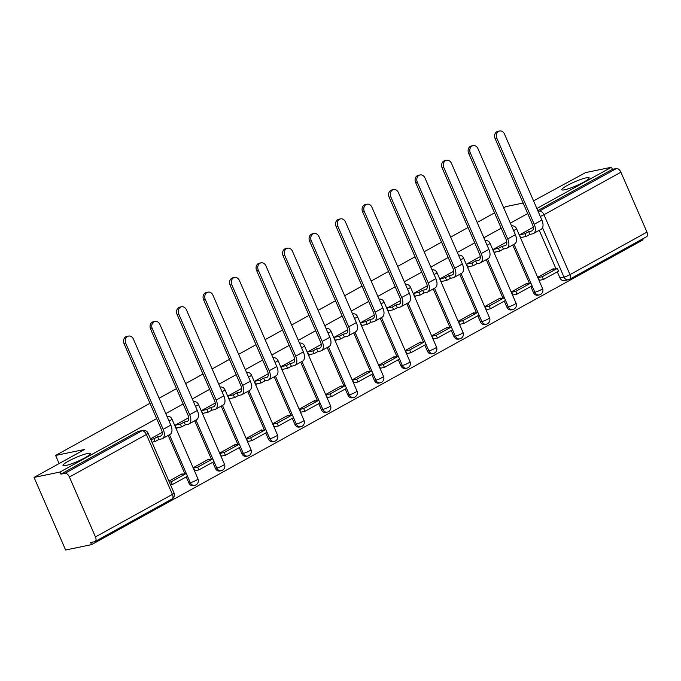 <?xml version="1.0" encoding="UTF-8"?>
<svg xmlns="http://www.w3.org/2000/svg" width="681" height="681" viewBox="0 0 681 681"><rect width="100%" height="100%" fill="white"/><g stroke="black" fill="none" stroke-linecap="round" stroke-linejoin="round"><path stroke-width="1.02" d="M87.56 453.478A14.922 2.103 156.5 0 1 90.369 453.537A14.922 2.103 156.5 0 1 81.482 459.59A14.922 2.103 156.5 0 1 65.81 465.498A14.922 2.103 156.5 0 1 63.001 465.438A14.922 2.103 156.5 0 1 71.88 459.377A14.922 2.103 156.5 0 1 87.56 453.478M586.384 177.775A14.922 2.103 156.5 0 1 589.193 177.835A14.922 2.103 156.5 0 1 580.314 183.896A14.922 2.103 156.5 0 1 564.643 189.795A14.922 2.103 156.5 0 1 561.834 189.735A14.922 2.103 156.5 0 1 570.712 183.683A14.922 2.103 156.5 0 1 586.384 177.775M156.647 418.628L59.996 472.044L34.05 477.415L65.614 550.01L91.56 544.63L643.06 239.823L642.66 238.895M533.538 200.878L585.549 172.608L611.495 167.237L536.849 208.488M527.715 213.545L510.341 223.138M501.207 228.186L483.842 237.788M474.708 242.836L457.334 252.438M448.2 257.486L430.835 267.088M421.692 272.136L404.327 281.738M395.193 286.786L377.819 296.388M368.685 301.436L351.319 311.03M342.185 316.086L324.811 325.68M315.678 330.728L298.312 340.33M289.17 345.378L271.804 354.98M262.67 360.028L245.296 369.63M236.162 374.678L218.797 384.28M209.663 389.328L192.289 398.93M183.155 403.978L165.789 413.571M523.144 203.032L505.838 206.615L503.676 207.807M34.05 477.415L84.682 449.434L55.604 455.453L149.982 403.288M159.116 398.24L176.49 388.647M185.624 383.59L202.989 373.997M212.131 368.949L229.497 359.347M238.631 354.299L256.005 344.697M265.139 339.649L282.504 330.047M291.638 324.999L309.012 315.397M318.146 310.349L335.512 300.747M344.654 295.699L362.02 286.105M371.154 281.049L388.528 271.455M397.661 266.407L415.027 256.805M424.161 251.757L441.535 242.155M450.669 237.107L468.034 227.505M477.177 222.457L494.542 212.855M91.56 544.63L90.641 542.519L94.685 541.684A4.665 2.579 -118.9 0 0 95.102 541.531A4.665 2.579 -118.9 0 0 95.451 536.909L69.411 477.015A4.665 2.579 -118.9 0 0 64.959 473.321L141.929 430.784A4.665 3.831 -101.7 0 1 142.823 430.452L138.779 431.286A4.665 3.831 -101.7 0 0 137.885 431.618L141.929 430.784A4.665 2.579 -118.9 0 1 146.372 434.478L69.411 477.015M59.996 472.044L60.915 474.155L64.959 473.321M569.214 279.414A4.665 3.831 -101.7 0 1 568.32 279.746L564.277 280.581A4.665 3.831 -101.7 0 1 559.935 277.891L557.296 271.821M555.926 268.672L539.258 230.34M611.495 167.237L612.415 169.348L616.458 168.513A4.665 2.579 61.1 0 1 620.91 172.208L646.95 232.102A4.665 2.579 61.1 0 1 646.601 236.724L569.631 279.261A4.665 2.579 61.1 0 0 569.988 274.639L646.95 232.102M533.274 227.267L519.526 234.868L520.905 238.044L522.327 237.26M553.415 269.191L553.219 268.74L537.93 277.193L539.395 280.325M526.907 283.841L526.711 283.39L511.422 291.843L512.887 294.975M506.766 241.917L493.018 249.518L494.397 252.694L495.819 251.902M500.407 298.491L500.212 298.04L484.923 306.493L486.387 309.617M480.267 256.567L466.511 264.168L467.898 267.335L469.311 266.552M473.899 313.141L473.704 312.69L458.415 321.143L459.879 324.267M453.759 271.217L440.011 278.81L441.39 281.985L442.812 281.202M447.4 327.791L447.204 327.34L431.907 335.793L433.371 338.917M427.251 285.867L413.503 293.46L414.882 296.635L416.304 295.852M420.892 342.441L420.696 341.99L405.408 350.443L406.872 353.567M400.751 300.508L387.004 308.11L388.383 311.285L389.804 310.502M394.384 357.082L394.188 356.64L378.9 365.084L380.364 368.217M374.244 315.158L360.496 322.76L361.875 325.935L363.296 325.152M367.885 371.732L367.689 371.281L352.4 379.734L353.865 382.867M347.744 329.808L333.988 337.41L335.375 340.585L336.789 339.802M341.377 386.382L341.181 385.931L325.893 394.384L327.357 397.517M321.236 344.458L307.489 352.06L308.868 355.235L310.289 354.443M314.877 401.032L314.682 400.581L299.385 409.034L300.849 412.158M294.728 359.108L280.981 366.71L282.36 369.877L283.781 369.093M288.369 415.682L288.174 415.231L272.885 423.684L274.349 426.808M268.229 373.758L254.481 381.351L255.86 384.527L257.282 383.743M261.862 430.332L261.666 429.881L246.377 438.334L247.841 441.458M241.721 388.408L227.973 396.001L229.352 399.177L230.774 398.394M235.362 444.982L235.166 444.531L219.878 452.984L221.342 456.108M215.222 403.05L201.465 410.652L202.853 413.827L204.266 413.044M208.854 459.624L208.658 459.181L193.37 467.626L194.834 470.758M188.714 417.7L174.966 425.302L176.345 428.477L177.767 427.694M182.355 474.274L182.159 473.823L168.914 481.144M188.875 482.974L190.305 482.676A4.665 3.831 -101.7 0 0 194.655 485.366L193.217 485.664A4.665 3.831 78.3 0 1 188.875 482.974L186.236 476.904M184.866 473.755L168.198 435.423M215.375 468.324L216.813 468.034A4.665 3.831 -101.7 0 0 221.155 470.716L219.725 471.014A4.665 3.831 78.3 0 1 215.375 468.324L212.736 462.254M211.365 459.105L194.698 420.773M241.883 453.682L243.321 453.384A4.665 3.831 -101.7 0 0 247.663 456.066L246.224 456.364A4.665 3.831 78.3 0 1 241.883 453.682L239.244 447.613M237.873 444.455L221.206 406.123M268.391 439.032L269.821 438.734A4.665 3.831 -101.7 0 0 274.162 441.416L272.732 441.714A4.665 3.831 78.3 0 1 268.391 439.032L265.752 432.963M264.381 429.813L247.714 391.481M294.89 424.382L296.329 424.084A4.665 3.831 -101.7 0 0 300.67 426.774L299.231 427.072A4.665 3.831 78.3 0 1 294.89 424.382L292.251 418.313M290.881 415.163L274.213 376.831M321.398 409.732L322.828 409.434A4.665 3.831 -101.7 0 0 327.178 412.124L325.739 412.422A4.665 3.831 78.3 0 1 321.398 409.732L318.759 403.663M317.389 400.513L300.721 362.181M347.897 395.082L349.336 394.784A4.665 3.831 -101.7 0 0 353.677 397.474L352.247 397.772A4.665 3.831 78.3 0 1 347.897 395.082L345.258 389.013M343.888 385.863L327.22 347.531M374.405 380.432L375.835 380.134A4.665 3.831 -101.7 0 0 380.185 382.824L378.747 383.122A4.665 3.831 78.3 0 1 374.405 380.432L371.766 374.363M370.396 371.213L353.728 332.881M400.913 365.782L402.343 365.493A4.665 3.831 -101.7 0 0 406.685 368.174L405.255 368.472A4.665 3.831 78.3 0 1 400.913 365.782L398.274 359.713M396.904 356.563L380.236 318.231M427.413 351.141L428.851 350.843A4.665 3.831 -101.7 0 0 433.193 353.524L431.754 353.822A4.665 3.831 78.3 0 1 427.413 351.141L424.774 345.071M423.403 341.913L406.736 303.581M453.921 336.491L455.351 336.193A4.665 3.831 -101.7 0 0 459.701 338.874L458.262 339.172A4.665 3.831 78.3 0 1 453.921 336.491L451.282 330.421M449.911 327.272L433.244 288.94M480.42 321.841L481.859 321.543A4.665 3.831 -101.7 0 0 486.2 324.233L484.77 324.531A4.665 3.831 78.3 0 1 480.42 321.841L477.781 315.771M476.411 312.622L459.743 274.29M506.928 307.191L508.358 306.893A4.665 3.831 -101.7 0 0 512.708 309.583L511.269 309.881A4.665 3.831 78.3 0 1 506.928 307.191L504.289 301.121M502.918 297.972L486.251 259.64M533.436 292.541L534.866 292.243A4.665 3.831 -101.7 0 0 539.207 294.933L537.777 295.231A4.665 3.831 78.3 0 1 533.436 292.541L530.797 286.471M529.426 283.322L512.759 244.99M59.128 463.557L55.604 455.453M162.206 432.35L150.501 438.819M60.915 474.155L137.885 431.618M612.415 169.348L537.769 210.608M495.121 138.592A5.244 4.307 -101.7 0 1 497.888 131.339L499.582 130.99A5.244 4.307 78.3 0 0 496.824 138.243L534.227 224.27A9.321 5.159 61.1 0 1 533.521 233.515A9.321 5.159 61.1 0 1 532.695 233.821L529.886 234.4L528.694 231.651L531.495 231.063A6.291 3.482 -118.9 0 0 532.057 230.859A6.291 3.482 -118.9 0 0 532.533 224.619L495.121 138.592L496.824 138.243M533.521 233.515L541.165 229.284A9.321 5.159 61.1 0 0 541.872 220.048L504.468 134.012A5.244 4.307 78.3 0 0 499.582 130.99M519.612 234.817L524.957 233.711L526.149 236.46L529.886 234.4M524.957 233.711L528.694 231.651M543.438 279.482L558.556 271.132L557.364 268.374L542.238 276.733L543.438 279.482L539.292 280.342M538.101 277.593L542.238 276.733M551.797 269.531L557.364 268.374M526.149 236.46L520.71 237.592M468.622 153.242A5.244 4.307 -101.7 0 1 471.38 145.989L473.074 145.64A5.244 4.307 78.3 0 0 470.316 152.893L507.72 238.92A9.321 5.159 61.1 0 1 507.013 248.165A9.321 5.159 61.1 0 1 506.187 248.463L503.387 249.05L502.186 246.292L504.996 245.713A6.291 3.482 -118.9 0 0 505.549 245.509A6.291 3.482 -118.9 0 0 506.026 239.269L468.622 153.242L470.316 152.893M507.013 248.165L514.666 243.934A9.321 5.159 61.1 0 0 515.372 234.698L477.96 148.662A5.244 4.307 78.3 0 0 473.074 145.64M493.104 249.467L498.449 248.361L499.65 251.11L503.387 249.05M498.449 248.361L502.186 246.292M516.93 294.132L532.048 285.773L530.857 283.024L515.738 291.383L516.93 294.132L512.793 294.992M511.593 292.243L515.738 291.383M525.298 284.173L530.857 283.024M499.65 251.11L494.202 252.242M442.114 167.892A5.244 4.307 -101.7 0 1 444.872 160.639L446.566 160.29A5.244 4.307 78.3 0 0 443.808 167.535L481.22 253.57A9.321 5.159 61.1 0 1 480.514 262.806A9.321 5.159 61.1 0 1 479.679 263.113L476.879 263.692L475.687 260.942L478.488 260.363A6.291 3.482 -118.9 0 0 479.049 260.159A6.291 3.482 -118.9 0 0 479.526 253.919L442.114 167.892L443.808 167.535M480.514 262.806L488.158 258.584A9.321 5.159 61.1 0 0 488.864 249.34L451.46 163.312A5.244 4.307 78.3 0 0 446.566 160.29M466.596 264.117L471.942 263.011L473.142 265.76L476.879 263.692M471.942 263.011L475.687 260.942M490.431 308.782L505.549 300.423L504.349 297.674L489.23 306.033L490.431 308.782L486.285 309.642M485.093 306.893L489.23 306.033M498.79 298.823L504.349 297.674M473.142 265.76L467.702 266.892M415.614 182.542A5.244 4.307 -101.7 0 1 418.372 175.289L420.066 174.94A5.244 4.307 78.3 0 0 417.308 182.185L454.712 268.22A9.321 5.159 61.1 0 1 454.006 277.456A9.321 5.159 61.1 0 1 453.18 277.763L450.371 278.342L449.179 275.592L451.98 275.013A6.291 3.482 -118.9 0 0 452.542 274.809A6.291 3.482 -118.9 0 0 453.018 268.569L415.614 182.542L417.308 182.185M454.006 277.456L461.65 273.234A9.321 5.159 61.1 0 0 462.356 263.99L424.953 177.962A5.244 4.307 78.3 0 0 420.066 174.94M440.096 278.767L445.442 277.661L446.634 280.41L450.371 278.342M445.442 277.661L449.179 275.592M463.923 323.432L479.041 315.073L477.849 312.324L462.722 320.683L463.923 323.432L459.786 324.292M458.585 321.534L462.722 320.683M472.282 313.473L477.849 312.324M446.634 280.41L441.194 281.534M389.106 197.184A5.244 4.307 -101.7 0 1 391.864 189.939L393.558 189.59A5.244 4.307 78.3 0 0 390.8 196.835L428.213 282.87A9.321 5.159 61.1 0 1 427.506 292.106A9.321 5.159 61.1 0 1 426.672 292.413L423.871 292.992L422.671 290.242L425.48 289.663A6.291 3.482 -118.9 0 0 426.034 289.459A6.291 3.482 -118.9 0 0 426.51 283.219L389.106 197.184L390.8 196.835M427.506 292.106L435.15 287.884A9.321 5.159 61.1 0 0 435.857 278.64L398.445 192.612A5.244 4.307 78.3 0 0 393.558 189.59M413.588 293.417L418.934 292.311L420.134 295.06L423.871 292.992M418.934 292.311L422.671 290.242M437.415 338.082L452.542 329.723L451.341 326.974L436.223 335.333L437.415 338.082L433.278 338.934M432.086 336.184L436.223 335.333M445.783 328.123L451.341 326.974M420.134 295.06L414.686 296.184M362.598 211.834A5.244 4.307 -101.7 0 1 365.365 204.589L367.059 204.232A5.244 4.307 78.3 0 0 364.301 211.485L401.705 297.512A9.321 5.159 61.1 0 1 400.998 306.756A9.321 5.159 61.1 0 1 400.173 307.063L397.363 307.642L396.172 304.892L398.972 304.313A6.291 3.482 -118.9 0 0 399.534 304.101A6.291 3.482 -118.9 0 0 400.011 297.869L362.598 211.834L364.301 211.485M400.998 306.756L408.643 302.534A9.321 5.159 61.1 0 0 409.349 293.29L371.945 207.262A5.244 4.307 78.3 0 0 367.059 204.232M387.089 308.067L392.435 306.961L393.627 309.71L397.363 307.642M392.435 306.961L396.172 304.892M410.915 352.732L426.034 344.373L424.842 341.624L409.715 349.974L410.915 352.732L406.77 353.584M405.578 350.834L409.715 349.974M419.275 342.773L424.842 341.624M393.627 309.71L388.187 310.834M336.099 226.484A5.244 4.307 -101.7 0 1 338.857 219.239L340.551 218.882A5.244 4.307 78.3 0 0 337.793 226.135L375.197 312.162A9.321 5.159 61.1 0 1 374.49 321.406A9.321 5.159 61.1 0 1 373.665 321.713L370.864 322.292L369.664 319.542L372.473 318.955A6.291 3.482 -118.9 0 0 373.026 318.751A6.291 3.482 -118.9 0 0 373.503 312.519L336.099 226.484L337.793 226.135M374.49 321.406L382.143 317.176A9.321 5.159 61.1 0 0 382.85 307.94L345.437 221.904A5.244 4.307 78.3 0 0 340.551 218.882M360.581 322.709L365.927 321.602L367.127 324.36L370.864 322.292M365.927 321.602L369.664 319.542M384.407 367.374L399.526 359.023L398.334 356.265L383.216 364.624L384.407 367.374L380.27 368.234M379.07 365.484L383.216 364.624M392.775 357.423L398.334 356.265M367.127 324.36L361.679 325.484M309.591 241.134A5.244 4.307 -101.7 0 1 312.349 233.881L314.043 233.532A5.244 4.307 78.3 0 0 311.285 240.785L348.698 326.812A9.321 5.159 61.1 0 1 347.991 336.056A9.321 5.159 61.1 0 1 347.157 336.363L344.356 336.942L343.164 334.192L345.965 333.605A6.291 3.482 -118.9 0 0 346.527 333.401A6.291 3.482 -118.9 0 0 347.004 327.161L309.591 241.134L311.285 240.785M347.991 336.056L355.635 331.826A9.321 5.159 61.1 0 0 356.342 322.59L318.938 236.554A5.244 4.307 78.3 0 0 314.043 233.532M334.073 337.359L339.419 336.252L340.619 339.002L344.356 336.942M339.419 336.252L343.164 334.192M357.908 382.024L373.026 373.673L371.826 370.915L356.708 379.274L357.908 382.024L353.762 382.884M352.571 380.134L356.708 379.274M366.267 372.073L371.826 370.915M340.619 339.002L335.18 340.134M283.092 255.784A5.244 4.307 -101.7 0 1 285.85 248.531L287.544 248.182A5.244 4.307 78.3 0 0 284.786 255.435L322.19 341.462A9.321 5.159 61.1 0 1 321.483 350.706A9.321 5.159 61.1 0 1 320.657 351.004L317.857 351.592L316.656 348.834L319.457 348.255A6.291 3.482 -118.9 0 0 320.019 348.051A6.291 3.482 -118.9 0 0 320.496 341.811L283.092 255.784L284.786 255.435M321.483 350.706L329.127 346.476A9.321 5.159 61.1 0 0 329.834 337.24L292.43 251.204A5.244 4.307 78.3 0 0 287.544 248.182M307.574 352.009L312.92 350.902L314.111 353.652L317.857 351.592M312.92 350.902L316.656 348.834M331.4 396.674L346.518 388.315L345.327 385.565L330.2 393.924L331.4 396.674L327.263 397.534M326.063 394.784L330.2 393.924M339.759 386.714L345.327 385.565M314.111 353.652L308.672 354.784M256.584 270.434A5.244 4.307 -101.7 0 1 259.342 263.181L261.036 262.832A5.244 4.307 78.3 0 0 258.278 270.076L295.69 356.112A9.321 5.159 61.1 0 1 294.984 365.348A9.321 5.159 61.1 0 1 294.149 365.654L291.349 366.233L290.149 363.484L292.958 362.905A6.291 3.482 -118.9 0 0 293.511 362.701A6.291 3.482 -118.9 0 0 293.988 356.461L256.584 270.434L258.278 270.076M294.984 365.348L302.628 361.126A9.321 5.159 61.1 0 0 303.334 351.881L265.922 265.854A5.244 4.307 78.3 0 0 261.036 262.832M281.066 366.659L286.412 365.552L287.612 368.302L291.349 366.233M286.412 365.552L290.149 363.484M304.892 411.324L320.019 402.965L318.819 400.215L303.7 408.574L304.892 411.324L300.755 412.184M299.563 409.434L303.7 408.574M313.26 401.364L318.819 400.215M287.612 368.302L282.164 369.434M230.076 285.084A5.244 4.307 -101.7 0 1 232.842 277.831L234.536 277.482A5.244 4.307 78.3 0 0 231.778 284.726L269.182 370.762A9.321 5.159 61.1 0 1 268.476 379.998A9.321 5.159 61.1 0 1 267.65 380.304L264.841 380.883L263.649 378.134L266.45 377.555A6.291 3.482 -118.9 0 0 267.012 377.351A6.291 3.482 -118.9 0 0 267.488 371.111L230.076 285.084L231.778 284.726M268.476 379.998L276.12 375.776A9.321 5.159 61.1 0 0 276.826 366.531L239.423 280.504A5.244 4.307 78.3 0 0 234.536 277.482M254.566 381.309L259.912 380.202L261.104 382.952L264.841 380.883M259.912 380.202L263.649 378.134M278.393 425.974L293.511 417.615L292.319 414.865L277.193 423.224L278.393 425.974L274.247 426.834M273.055 424.076L277.193 423.224M286.752 416.014L292.319 414.865M261.104 382.952L255.664 384.075M203.576 299.725A5.244 4.307 -101.7 0 1 206.334 292.481L208.028 292.132A5.244 4.307 78.3 0 0 205.27 299.376L242.674 385.412A9.321 5.159 61.1 0 1 241.968 394.648A9.321 5.159 61.1 0 1 241.142 394.954L238.341 395.533L237.141 392.784L239.95 392.205A6.291 3.482 -118.9 0 0 240.504 392.001A6.291 3.482 -118.9 0 0 240.98 385.761L203.576 299.725L205.27 299.376M241.968 394.648L249.621 390.426A9.321 5.159 61.1 0 0 250.327 381.181L212.915 295.154A5.244 4.307 78.3 0 0 208.028 292.132M228.058 395.959L233.404 394.852L234.605 397.602L238.341 395.533M233.404 394.852L237.141 392.784M251.885 440.624L267.003 432.265L265.811 429.515L250.693 437.874L251.885 440.624L247.748 441.475M246.548 438.726L250.693 437.874M260.253 430.664L265.811 429.515M234.605 397.602L229.156 398.725M177.069 314.375A5.244 4.307 -101.7 0 1 179.827 307.131L181.521 306.773A5.244 4.307 78.3 0 0 178.762 314.026L216.175 400.053A9.321 5.159 61.1 0 1 215.468 409.298A9.321 5.159 61.1 0 1 214.634 409.604L211.834 410.183L210.642 407.434L213.442 406.855A6.291 3.482 -118.9 0 0 214.004 406.642A6.291 3.482 -118.9 0 0 214.481 400.411L177.069 314.375L178.762 314.026M215.468 409.298L223.113 405.076A9.321 5.159 61.1 0 0 223.819 395.831L186.415 309.804A5.244 4.307 78.3 0 0 181.521 306.773M201.55 410.609L206.896 409.502L208.097 412.252L211.834 410.183M206.896 409.502L210.642 407.434M225.385 455.274L240.504 446.915L239.303 444.165L224.185 452.516L225.385 455.274L221.24 456.125M220.048 453.376L224.185 452.516M233.745 445.314L239.303 444.165M208.097 412.252L202.657 413.376M150.569 329.025A5.244 4.307 -101.7 0 1 153.327 321.781L155.021 321.423A5.244 4.307 78.3 0 0 152.263 328.676L189.667 414.703A9.321 5.159 61.1 0 1 188.96 423.948A9.321 5.159 61.1 0 1 188.135 424.254L185.334 424.833L184.134 422.084L186.934 421.496A6.291 3.482 -118.9 0 0 187.496 421.292A6.291 3.482 -118.9 0 0 187.973 415.061L150.569 329.025L152.263 328.676M188.96 423.948L196.605 419.717A9.321 5.159 61.1 0 0 197.311 410.481L159.907 324.445A5.244 4.307 78.3 0 0 155.021 321.423M175.051 425.25L180.397 424.144L181.589 426.902L185.334 424.833M180.397 424.144L184.134 422.084M198.878 469.916L213.996 461.565L212.804 458.807L197.677 467.166L198.878 469.916L194.74 470.775M193.54 468.026L197.677 467.166M207.237 459.964L212.804 458.807M181.589 426.902L176.149 428.026M124.061 343.675A5.244 4.307 -101.7 0 1 126.819 336.423L128.513 336.073A5.244 4.307 78.3 0 0 125.755 343.326L163.168 429.353A9.321 5.159 61.1 0 1 162.461 438.598A9.321 5.159 61.1 0 1 161.627 438.904L158.826 439.483L157.626 436.734L160.435 436.146A6.291 3.482 -118.9 0 0 160.988 435.942A6.291 3.482 -118.9 0 0 161.465 429.702L124.061 343.675L125.755 343.326M162.461 438.598L170.105 434.367A9.321 5.159 61.1 0 0 170.812 425.131L133.399 339.095A5.244 4.307 78.3 0 0 128.513 336.073M150.773 439.441L153.889 438.794L155.089 441.543L158.826 439.483M153.889 438.794L157.626 436.734M172.37 484.566L187.496 476.215L186.296 473.457L171.178 481.816L172.37 484.566L170.556 484.94M169.365 482.191L171.178 481.816M180.737 474.614L186.296 473.457M155.089 441.543L151.974 442.19M95.451 536.909L172.421 494.372L146.372 434.478A4.665 0.655 -23.5 0 0 148.041 433.159A4.665 4.665 0 0 0 142.823 430.452M559.935 277.891L563.979 277.056L542.536 227.743M620.91 172.208L543.94 214.745L569.988 274.639A4.665 0.655 156.5 0 1 563.979 277.056A4.665 3.831 -101.7 0 0 568.32 279.746A4.665 4.665 0 0 0 569.631 279.261M194.655 485.366A4.665 4.665 0 0 0 197.984 478.939A4.665 0.655 -23.5 0 1 196.315 480.258A4.665 0.655 -23.5 0 1 190.305 482.676L169.458 434.725M221.155 470.716A4.665 4.665 0 0 0 224.483 464.297A4.665 0.655 -23.5 0 1 222.815 465.608A4.665 0.655 -23.5 0 1 216.813 468.034L195.966 420.075M247.663 456.066A4.665 4.665 0 0 0 250.991 449.647A4.665 0.655 -23.5 0 1 249.323 450.967A4.665 0.655 -23.5 0 1 243.321 453.384L222.466 405.433M274.162 441.416A4.665 4.665 0 0 0 277.499 434.997A4.665 0.655 -23.5 0 1 275.831 436.317A4.665 0.655 -23.5 0 1 269.821 438.734L248.974 390.783M300.67 426.774A4.665 4.665 0 0 0 303.998 420.347A4.665 0.655 -23.5 0 1 302.33 421.667A4.665 0.655 -23.5 0 1 296.329 424.084L275.473 376.133M327.178 412.124A4.665 4.665 0 0 0 330.506 405.697A4.665 0.655 -23.5 0 1 328.838 407.017A4.665 0.655 -23.5 0 1 322.828 409.434L301.981 361.483M353.677 397.474A4.665 4.665 0 0 0 357.006 391.047A4.665 0.655 -23.5 0 1 355.337 392.367A4.665 0.655 -23.5 0 1 349.336 394.784L328.489 346.833M380.185 382.824A4.665 4.665 0 0 0 383.514 376.397A4.665 0.655 -23.5 0 1 381.845 377.717A4.665 0.655 -23.5 0 1 375.835 380.134L354.988 332.183M406.685 368.174A4.665 4.665 0 0 0 410.022 361.756A4.665 0.655 -23.5 0 1 408.353 363.067A4.665 0.655 -23.5 0 1 402.343 365.493L381.496 317.533M433.193 353.524A4.665 4.665 0 0 0 436.521 347.106A4.665 0.655 -23.5 0 1 434.853 348.425A4.665 0.655 -23.5 0 1 428.851 350.843L407.996 302.892M459.701 338.874A4.665 4.665 0 0 0 463.029 332.456A4.665 0.655 -23.5 0 1 461.36 333.775A4.665 0.655 -23.5 0 1 455.351 336.193L434.504 288.242M486.2 324.233A4.665 4.665 0 0 0 489.528 317.806A4.665 0.655 -23.5 0 1 487.86 319.125A4.665 0.655 -23.5 0 1 481.859 321.543L461.011 273.592M512.708 309.583A4.665 4.665 0 0 0 516.036 303.156A4.665 0.655 -23.5 0 1 514.368 304.475A4.665 0.655 -23.5 0 1 508.358 306.893L487.511 258.942M539.207 294.933A4.665 4.665 0 0 0 542.544 288.506A4.665 0.655 -23.5 0 1 540.876 289.825A4.665 0.655 -23.5 0 1 534.866 292.243L514.019 244.292M513.576 230.578A4.665 0.655 -23.5 0 0 514.827 229.931A4.665 0.655 156.5 0 0 516.496 228.612A4.665 4.665 0 0 0 511.525 225.862M487.077 245.228A4.665 0.655 -23.5 0 0 488.328 244.581A4.665 0.655 156.5 0 0 489.997 243.262A4.665 4.665 0 0 0 485.025 240.512M460.569 259.87A4.665 0.655 -23.5 0 0 461.82 259.231A4.665 0.655 156.5 0 0 463.489 257.912A4.665 4.665 0 0 0 458.517 255.162M434.061 274.52A4.665 0.655 -23.5 0 0 435.321 273.881A4.665 0.655 156.5 0 0 436.981 272.562A4.665 4.665 0 0 0 432.018 269.812M407.561 289.17A4.665 0.655 -23.5 0 0 408.813 288.531A4.665 0.655 156.5 0 0 410.481 287.212A4.665 4.665 0 0 0 405.51 284.462M381.054 303.82A4.665 0.655 -23.5 0 0 382.305 303.173A4.665 0.655 156.5 0 0 383.973 301.862A4.665 4.665 0 0 0 379.002 299.104M354.554 318.47A4.665 0.655 -23.5 0 0 355.805 317.823A4.665 0.655 156.5 0 0 357.474 316.503A4.665 4.665 0 0 0 352.503 313.754M328.046 333.12A4.665 0.655 -23.5 0 0 329.298 332.473A4.665 0.655 156.5 0 0 330.966 331.153A4.665 4.665 0 0 0 325.995 328.404M301.538 347.77A4.665 0.655 -23.5 0 0 302.798 347.123A4.665 0.655 156.5 0 0 304.458 345.803A4.665 4.665 0 0 0 299.495 343.054M275.039 362.411A4.665 0.655 -23.5 0 0 276.29 361.773A4.665 0.655 156.5 0 0 277.959 360.453A4.665 4.665 0 0 0 272.987 357.704M248.531 377.061A4.665 0.655 -23.5 0 0 249.782 376.423A4.665 0.655 156.5 0 0 251.451 375.103A4.665 4.665 0 0 0 246.479 372.354M222.032 391.711A4.665 0.655 -23.5 0 0 223.283 391.073A4.665 0.655 156.5 0 0 224.951 389.753A4.665 4.665 0 0 0 219.98 387.004M195.524 406.361A4.665 0.655 -23.5 0 0 196.775 405.714A4.665 0.655 156.5 0 0 198.443 404.403A4.665 4.665 0 0 0 193.472 401.645M169.016 421.011A4.665 0.655 -23.5 0 0 170.276 420.364A4.665 0.655 156.5 0 0 171.935 419.045A4.665 4.665 0 0 0 166.973 416.295M538.382 212.021A4.665 3.831 -101.7 0 1 539.497 211.05L616.458 168.513M538.092 211.34L539.497 211.05A4.665 2.579 -118.9 0 1 543.94 214.745A4.665 0.655 156.5 0 1 540.297 216.422M174.089 493.053A4.665 0.655 -23.5 0 1 172.421 494.372A4.665 2.579 61.1 0 1 172.063 498.986A4.665 4.665 0 0 0 174.089 493.053L148.041 433.159M532.525 230.493L531.495 231.063M541.872 220.048L534.227 224.27M506.026 245.143L504.996 245.713M515.372 234.698L507.72 238.92M479.518 259.793L478.488 260.363M488.864 249.34L481.22 253.57M453.018 274.443L451.98 275.013M462.356 263.99L454.712 268.22M426.51 289.093L425.48 289.663M435.857 278.64L428.213 282.87M400.002 303.743L398.972 304.313M409.349 293.29L401.705 297.512M373.503 318.385L372.473 318.955M382.85 307.94L375.197 312.162M346.995 333.035L345.965 333.605M356.342 322.59L348.698 326.812M320.496 347.685L319.457 348.255M329.834 337.24L322.19 341.462M293.988 362.335L292.958 362.905M303.334 351.881L295.69 356.112M267.48 376.985L266.45 377.555M276.826 366.531L269.182 370.762M240.98 391.635L239.95 392.205M250.327 381.181L242.674 385.412M214.472 406.285L213.442 406.855M223.819 395.831L216.175 400.053M187.973 420.926L186.934 421.496M197.311 410.481L189.667 414.703M161.465 435.576L160.435 436.146M170.812 425.131L163.168 429.353M516.496 228.612L542.544 288.506M489.997 243.262L516.036 303.156M463.489 257.912L489.528 317.806M436.981 272.562L463.029 332.456M410.481 287.212L436.521 347.106M383.973 301.862L410.022 361.756M357.474 316.503L383.514 376.397M330.966 331.153L357.006 391.047M304.458 345.803L330.506 405.697M277.959 360.453L303.998 420.347M251.451 375.103L277.499 434.997M224.951 389.753L250.991 449.647M198.443 404.403L224.483 464.297M171.935 419.045L197.984 478.939M95.102 541.531L172.063 498.986"/></g></svg>
